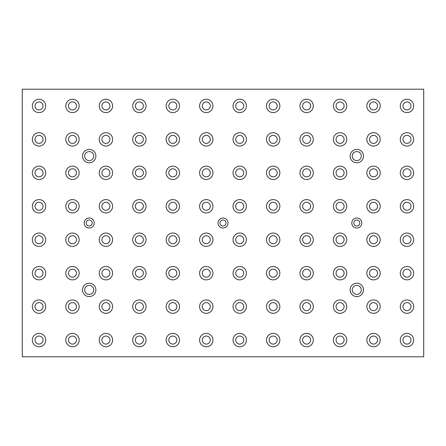<?xml version="1.0" encoding="UTF-8"?>
<svg xmlns="http://www.w3.org/2000/svg" width="446" height="446" viewBox="0 0 446 446"><rect width="100%" height="100%" fill="white"/><g stroke="black" fill="none" stroke-linecap="round" stroke-linejoin="round"><path stroke-width="0.67" d="M226.01 223A3.01 3.01 0 0 1 223 226.01A3.01 3.01 0 0 1 219.99 223A3.01 3.01 0 0 1 223 219.99A3.01 3.01 0 0 1 226.01 223M359.81 223A3.01 3.01 0 0 1 356.8 226.01A3.01 3.01 0 0 1 353.79 223A3.01 3.01 0 0 1 356.8 219.99A3.01 3.01 0 0 1 359.81 223M92.21 223A3.01 3.01 0 0 1 89.2 226.01A3.01 3.01 0 0 1 86.189 223A3.01 3.01 0 0 1 89.2 219.99A3.01 3.01 0 0 1 92.21 223M43.039 340.075A4.014 4.014 0 0 1 39.025 344.089A4.014 4.014 0 0 1 35.011 340.075A4.014 4.014 0 0 1 39.025 336.061A4.014 4.014 0 0 1 43.039 340.075M109.939 340.075A4.014 4.014 0 0 1 105.925 344.089A4.014 4.014 0 0 1 101.911 340.075A4.014 4.014 0 0 1 105.925 336.061A4.014 4.014 0 0 1 109.939 340.075M176.839 340.075A4.014 4.014 0 0 1 172.825 344.089A4.014 4.014 0 0 1 168.811 340.075A4.014 4.014 0 0 1 172.825 336.061A4.014 4.014 0 0 1 176.839 340.075M243.739 340.075A4.014 4.014 0 0 1 239.725 344.089A4.014 4.014 0 0 1 235.711 340.075A4.014 4.014 0 0 1 239.725 336.061A4.014 4.014 0 0 1 243.739 340.075M310.639 340.075A4.014 4.014 0 0 1 306.625 344.089A4.014 4.014 0 0 1 302.611 340.075A4.014 4.014 0 0 1 306.625 336.061A4.014 4.014 0 0 1 310.639 340.075M377.539 340.075A4.014 4.014 0 0 1 373.525 344.089A4.014 4.014 0 0 1 369.511 340.075A4.014 4.014 0 0 1 373.525 336.061A4.014 4.014 0 0 1 377.539 340.075M43.039 306.625A4.014 4.014 0 0 1 39.025 310.639A4.014 4.014 0 0 1 35.011 306.625A4.014 4.014 0 0 1 39.025 302.611A4.014 4.014 0 0 1 43.039 306.625M109.939 306.625A4.014 4.014 0 0 1 105.925 310.639A4.014 4.014 0 0 1 101.911 306.625A4.014 4.014 0 0 1 105.925 302.611A4.014 4.014 0 0 1 109.939 306.625M176.839 306.625A4.014 4.014 0 0 1 172.825 310.639A4.014 4.014 0 0 1 168.811 306.625A4.014 4.014 0 0 1 172.825 302.611A4.014 4.014 0 0 1 176.839 306.625M243.739 306.625A4.014 4.014 0 0 1 239.725 310.639A4.014 4.014 0 0 1 235.711 306.625A4.014 4.014 0 0 1 239.725 302.611A4.014 4.014 0 0 1 243.739 306.625M310.639 306.625A4.014 4.014 0 0 1 306.625 310.639A4.014 4.014 0 0 1 302.611 306.625A4.014 4.014 0 0 1 306.625 302.611A4.014 4.014 0 0 1 310.639 306.625M377.539 306.625A4.014 4.014 0 0 1 373.525 310.639A4.014 4.014 0 0 1 369.511 306.625A4.014 4.014 0 0 1 373.525 302.611A4.014 4.014 0 0 1 377.539 306.625M43.039 273.175A4.014 4.014 0 0 1 39.025 277.189A4.014 4.014 0 0 1 35.011 273.175A4.014 4.014 0 0 1 39.025 269.161A4.014 4.014 0 0 1 43.039 273.175M109.939 273.175A4.014 4.014 0 0 1 105.925 277.189A4.014 4.014 0 0 1 101.911 273.175A4.014 4.014 0 0 1 105.925 269.161A4.014 4.014 0 0 1 109.939 273.175M176.839 273.175A4.014 4.014 0 0 1 172.825 277.189A4.014 4.014 0 0 1 168.811 273.175A4.014 4.014 0 0 1 172.825 269.161A4.014 4.014 0 0 1 176.839 273.175M243.739 273.175A4.014 4.014 0 0 1 239.725 277.189A4.014 4.014 0 0 1 235.711 273.175A4.014 4.014 0 0 1 239.725 269.161A4.014 4.014 0 0 1 243.739 273.175M310.639 273.175A4.014 4.014 0 0 1 306.625 277.189A4.014 4.014 0 0 1 302.611 273.175A4.014 4.014 0 0 1 306.625 269.161A4.014 4.014 0 0 1 310.639 273.175M377.539 273.175A4.014 4.014 0 0 1 373.525 277.189A4.014 4.014 0 0 1 369.511 273.175A4.014 4.014 0 0 1 373.525 269.161A4.014 4.014 0 0 1 377.539 273.175M43.039 239.725A4.014 4.014 0 0 1 39.025 243.739A4.014 4.014 0 0 1 35.011 239.725A4.014 4.014 0 0 1 39.025 235.711A4.014 4.014 0 0 1 43.039 239.725M109.939 239.725A4.014 4.014 0 0 1 105.925 243.739A4.014 4.014 0 0 1 101.911 239.725A4.014 4.014 0 0 1 105.925 235.711A4.014 4.014 0 0 1 109.939 239.725M176.839 239.725A4.014 4.014 0 0 1 172.825 243.739A4.014 4.014 0 0 1 168.811 239.725A4.014 4.014 0 0 1 172.825 235.711A4.014 4.014 0 0 1 176.839 239.725M243.739 239.725A4.014 4.014 0 0 1 239.725 243.739A4.014 4.014 0 0 1 235.711 239.725A4.014 4.014 0 0 1 239.725 235.711A4.014 4.014 0 0 1 243.739 239.725M310.639 239.725A4.014 4.014 0 0 1 306.625 243.739A4.014 4.014 0 0 1 302.611 239.725A4.014 4.014 0 0 1 306.625 235.711A4.014 4.014 0 0 1 310.639 239.725M377.539 239.725A4.014 4.014 0 0 1 373.525 243.739A4.014 4.014 0 0 1 369.511 239.725A4.014 4.014 0 0 1 373.525 235.711A4.014 4.014 0 0 1 377.539 239.725M43.039 206.275A4.014 4.014 0 0 1 39.025 210.289A4.014 4.014 0 0 1 35.011 206.275A4.014 4.014 0 0 1 39.025 202.261A4.014 4.014 0 0 1 43.039 206.275M109.939 206.275A4.014 4.014 0 0 1 105.925 210.289A4.014 4.014 0 0 1 101.911 206.275A4.014 4.014 0 0 1 105.925 202.261A4.014 4.014 0 0 1 109.939 206.275M176.839 206.275A4.014 4.014 0 0 1 172.825 210.289A4.014 4.014 0 0 1 168.811 206.275A4.014 4.014 0 0 1 172.825 202.261A4.014 4.014 0 0 1 176.839 206.275M243.739 206.275A4.014 4.014 0 0 1 239.725 210.289A4.014 4.014 0 0 1 235.711 206.275A4.014 4.014 0 0 1 239.725 202.261A4.014 4.014 0 0 1 243.739 206.275M310.639 206.275A4.014 4.014 0 0 1 306.625 210.289A4.014 4.014 0 0 1 302.611 206.275A4.014 4.014 0 0 1 306.625 202.261A4.014 4.014 0 0 1 310.639 206.275M377.539 206.275A4.014 4.014 0 0 1 373.525 210.289A4.014 4.014 0 0 1 369.511 206.275A4.014 4.014 0 0 1 373.525 202.261A4.014 4.014 0 0 1 377.539 206.275M43.039 172.825A4.014 4.014 0 0 1 39.025 176.839A4.014 4.014 0 0 1 35.011 172.825A4.014 4.014 0 0 1 39.025 168.811A4.014 4.014 0 0 1 43.039 172.825M109.939 172.825A4.014 4.014 0 0 1 105.925 176.839A4.014 4.014 0 0 1 101.911 172.825A4.014 4.014 0 0 1 105.925 168.811A4.014 4.014 0 0 1 109.939 172.825M176.839 172.825A4.014 4.014 0 0 1 172.825 176.839A4.014 4.014 0 0 1 168.811 172.825A4.014 4.014 0 0 1 172.825 168.811A4.014 4.014 0 0 1 176.839 172.825M243.739 172.825A4.014 4.014 0 0 1 239.725 176.839A4.014 4.014 0 0 1 235.711 172.825A4.014 4.014 0 0 1 239.725 168.811A4.014 4.014 0 0 1 243.739 172.825M310.639 172.825A4.014 4.014 0 0 1 306.625 176.839A4.014 4.014 0 0 1 302.611 172.825A4.014 4.014 0 0 1 306.625 168.811A4.014 4.014 0 0 1 310.639 172.825M377.539 172.825A4.014 4.014 0 0 1 373.525 176.839A4.014 4.014 0 0 1 369.511 172.825A4.014 4.014 0 0 1 373.525 168.811A4.014 4.014 0 0 1 377.539 172.825M43.039 139.375A4.014 4.014 0 0 1 39.025 143.389A4.014 4.014 0 0 1 35.011 139.375A4.014 4.014 0 0 1 39.025 135.361A4.014 4.014 0 0 1 43.039 139.375M109.939 139.375A4.014 4.014 0 0 1 105.925 143.389A4.014 4.014 0 0 1 101.911 139.375A4.014 4.014 0 0 1 105.925 135.361A4.014 4.014 0 0 1 109.939 139.375M176.839 139.375A4.014 4.014 0 0 1 172.825 143.389A4.014 4.014 0 0 1 168.811 139.375A4.014 4.014 0 0 1 172.825 135.361A4.014 4.014 0 0 1 176.839 139.375M243.739 139.375A4.014 4.014 0 0 1 239.725 143.389A4.014 4.014 0 0 1 235.711 139.375A4.014 4.014 0 0 1 239.725 135.361A4.014 4.014 0 0 1 243.739 139.375M310.639 139.375A4.014 4.014 0 0 1 306.625 143.389A4.014 4.014 0 0 1 302.611 139.375A4.014 4.014 0 0 1 306.625 135.361A4.014 4.014 0 0 1 310.639 139.375M377.539 139.375A4.014 4.014 0 0 1 373.525 143.389A4.014 4.014 0 0 1 369.511 139.375A4.014 4.014 0 0 1 373.525 135.361A4.014 4.014 0 0 1 377.539 139.375M43.039 105.925A4.014 4.014 0 0 1 39.025 109.939A4.014 4.014 0 0 1 35.011 105.925A4.014 4.014 0 0 1 39.025 101.911A4.014 4.014 0 0 1 43.039 105.925M109.939 105.925A4.014 4.014 0 0 1 105.925 109.939A4.014 4.014 0 0 1 101.911 105.925A4.014 4.014 0 0 1 105.925 101.911A4.014 4.014 0 0 1 109.939 105.925M176.839 105.925A4.014 4.014 0 0 1 172.825 109.939A4.014 4.014 0 0 1 168.811 105.925A4.014 4.014 0 0 1 172.825 101.911A4.014 4.014 0 0 1 176.839 105.925M243.739 105.925A4.014 4.014 0 0 1 239.725 109.939A4.014 4.014 0 0 1 235.711 105.925A4.014 4.014 0 0 1 239.725 101.911A4.014 4.014 0 0 1 243.739 105.925M310.639 105.925A4.014 4.014 0 0 1 306.625 109.939A4.014 4.014 0 0 1 302.611 105.925A4.014 4.014 0 0 1 306.625 101.911A4.014 4.014 0 0 1 310.639 105.925M377.539 105.925A4.014 4.014 0 0 1 373.525 109.939A4.014 4.014 0 0 1 369.511 105.925A4.014 4.014 0 0 1 373.525 101.911A4.014 4.014 0 0 1 377.539 105.925M410.989 105.925A4.014 4.014 0 0 1 406.975 109.939A4.014 4.014 0 0 1 402.961 105.925A4.014 4.014 0 0 1 406.975 101.911A4.014 4.014 0 0 1 410.989 105.925M344.089 105.925A4.014 4.014 0 0 1 340.075 109.939A4.014 4.014 0 0 1 336.061 105.925A4.014 4.014 0 0 1 340.075 101.911A4.014 4.014 0 0 1 344.089 105.925M277.189 105.925A4.014 4.014 0 0 1 273.175 109.939A4.014 4.014 0 0 1 269.161 105.925A4.014 4.014 0 0 1 273.175 101.911A4.014 4.014 0 0 1 277.189 105.925M210.289 105.925A4.014 4.014 0 0 1 206.275 109.939A4.014 4.014 0 0 1 202.261 105.925A4.014 4.014 0 0 1 206.275 101.911A4.014 4.014 0 0 1 210.289 105.925M143.389 105.925A4.014 4.014 0 0 1 139.375 109.939A4.014 4.014 0 0 1 135.361 105.925A4.014 4.014 0 0 1 139.375 101.911A4.014 4.014 0 0 1 143.389 105.925M76.489 105.925A4.014 4.014 0 0 1 72.475 109.939A4.014 4.014 0 0 1 68.461 105.925A4.014 4.014 0 0 1 72.475 101.911A4.014 4.014 0 0 1 76.489 105.925M410.989 139.375A4.014 4.014 0 0 1 406.975 143.389A4.014 4.014 0 0 1 402.961 139.375A4.014 4.014 0 0 1 406.975 135.361A4.014 4.014 0 0 1 410.989 139.375M344.089 139.375A4.014 4.014 0 0 1 340.075 143.389A4.014 4.014 0 0 1 336.061 139.375A4.014 4.014 0 0 1 340.075 135.361A4.014 4.014 0 0 1 344.089 139.375M277.189 139.375A4.014 4.014 0 0 1 273.175 143.389A4.014 4.014 0 0 1 269.161 139.375A4.014 4.014 0 0 1 273.175 135.361A4.014 4.014 0 0 1 277.189 139.375M210.289 139.375A4.014 4.014 0 0 1 206.275 143.389A4.014 4.014 0 0 1 202.261 139.375A4.014 4.014 0 0 1 206.275 135.361A4.014 4.014 0 0 1 210.289 139.375M143.389 139.375A4.014 4.014 0 0 1 139.375 143.389A4.014 4.014 0 0 1 135.361 139.375A4.014 4.014 0 0 1 139.375 135.361A4.014 4.014 0 0 1 143.389 139.375M76.489 139.375A4.014 4.014 0 0 1 72.475 143.389A4.014 4.014 0 0 1 68.461 139.375A4.014 4.014 0 0 1 72.475 135.361A4.014 4.014 0 0 1 76.489 139.375M410.989 172.825A4.014 4.014 0 0 1 406.975 176.839A4.014 4.014 0 0 1 402.961 172.825A4.014 4.014 0 0 1 406.975 168.811A4.014 4.014 0 0 1 410.989 172.825M344.089 172.825A4.014 4.014 0 0 1 340.075 176.839A4.014 4.014 0 0 1 336.061 172.825A4.014 4.014 0 0 1 340.075 168.811A4.014 4.014 0 0 1 344.089 172.825M277.189 172.825A4.014 4.014 0 0 1 273.175 176.839A4.014 4.014 0 0 1 269.161 172.825A4.014 4.014 0 0 1 273.175 168.811A4.014 4.014 0 0 1 277.189 172.825M210.289 172.825A4.014 4.014 0 0 1 206.275 176.839A4.014 4.014 0 0 1 202.261 172.825A4.014 4.014 0 0 1 206.275 168.811A4.014 4.014 0 0 1 210.289 172.825M143.389 172.825A4.014 4.014 0 0 1 139.375 176.839A4.014 4.014 0 0 1 135.361 172.825A4.014 4.014 0 0 1 139.375 168.811A4.014 4.014 0 0 1 143.389 172.825M76.489 172.825A4.014 4.014 0 0 1 72.475 176.839A4.014 4.014 0 0 1 68.461 172.825A4.014 4.014 0 0 1 72.475 168.811A4.014 4.014 0 0 1 76.489 172.825M410.989 206.275A4.014 4.014 0 0 1 406.975 210.289A4.014 4.014 0 0 1 402.961 206.275A4.014 4.014 0 0 1 406.975 202.261A4.014 4.014 0 0 1 410.989 206.275M344.089 206.275A4.014 4.014 0 0 1 340.075 210.289A4.014 4.014 0 0 1 336.061 206.275A4.014 4.014 0 0 1 340.075 202.261A4.014 4.014 0 0 1 344.089 206.275M277.189 206.275A4.014 4.014 0 0 1 273.175 210.289A4.014 4.014 0 0 1 269.161 206.275A4.014 4.014 0 0 1 273.175 202.261A4.014 4.014 0 0 1 277.189 206.275M210.289 206.275A4.014 4.014 0 0 1 206.275 210.289A4.014 4.014 0 0 1 202.261 206.275A4.014 4.014 0 0 1 206.275 202.261A4.014 4.014 0 0 1 210.289 206.275M143.389 206.275A4.014 4.014 0 0 1 139.375 210.289A4.014 4.014 0 0 1 135.361 206.275A4.014 4.014 0 0 1 139.375 202.261A4.014 4.014 0 0 1 143.389 206.275M76.489 206.275A4.014 4.014 0 0 1 72.475 210.289A4.014 4.014 0 0 1 68.461 206.275A4.014 4.014 0 0 1 72.475 202.261A4.014 4.014 0 0 1 76.489 206.275M410.989 239.725A4.014 4.014 0 0 1 406.975 243.739A4.014 4.014 0 0 1 402.961 239.725A4.014 4.014 0 0 1 406.975 235.711A4.014 4.014 0 0 1 410.989 239.725M344.089 239.725A4.014 4.014 0 0 1 340.075 243.739A4.014 4.014 0 0 1 336.061 239.725A4.014 4.014 0 0 1 340.075 235.711A4.014 4.014 0 0 1 344.089 239.725M277.189 239.725A4.014 4.014 0 0 1 273.175 243.739A4.014 4.014 0 0 1 269.161 239.725A4.014 4.014 0 0 1 273.175 235.711A4.014 4.014 0 0 1 277.189 239.725M210.289 239.725A4.014 4.014 0 0 1 206.275 243.739A4.014 4.014 0 0 1 202.261 239.725A4.014 4.014 0 0 1 206.275 235.711A4.014 4.014 0 0 1 210.289 239.725M143.389 239.725A4.014 4.014 0 0 1 139.375 243.739A4.014 4.014 0 0 1 135.361 239.725A4.014 4.014 0 0 1 139.375 235.711A4.014 4.014 0 0 1 143.389 239.725M76.489 239.725A4.014 4.014 0 0 1 72.475 243.739A4.014 4.014 0 0 1 68.461 239.725A4.014 4.014 0 0 1 72.475 235.711A4.014 4.014 0 0 1 76.489 239.725M410.989 273.175A4.014 4.014 0 0 1 406.975 277.189A4.014 4.014 0 0 1 402.961 273.175A4.014 4.014 0 0 1 406.975 269.161A4.014 4.014 0 0 1 410.989 273.175M344.089 273.175A4.014 4.014 0 0 1 340.075 277.189A4.014 4.014 0 0 1 336.061 273.175A4.014 4.014 0 0 1 340.075 269.161A4.014 4.014 0 0 1 344.089 273.175M277.189 273.175A4.014 4.014 0 0 1 273.175 277.189A4.014 4.014 0 0 1 269.161 273.175A4.014 4.014 0 0 1 273.175 269.161A4.014 4.014 0 0 1 277.189 273.175M210.289 273.175A4.014 4.014 0 0 1 206.275 277.189A4.014 4.014 0 0 1 202.261 273.175A4.014 4.014 0 0 1 206.275 269.161A4.014 4.014 0 0 1 210.289 273.175M143.389 273.175A4.014 4.014 0 0 1 139.375 277.189A4.014 4.014 0 0 1 135.361 273.175A4.014 4.014 0 0 1 139.375 269.161A4.014 4.014 0 0 1 143.389 273.175M76.489 273.175A4.014 4.014 0 0 1 72.475 277.189A4.014 4.014 0 0 1 68.461 273.175A4.014 4.014 0 0 1 72.475 269.161A4.014 4.014 0 0 1 76.489 273.175M410.989 306.625A4.014 4.014 0 0 1 406.975 310.639A4.014 4.014 0 0 1 402.961 306.625A4.014 4.014 0 0 1 406.975 302.611A4.014 4.014 0 0 1 410.989 306.625M344.089 306.625A4.014 4.014 0 0 1 340.075 310.639A4.014 4.014 0 0 1 336.061 306.625A4.014 4.014 0 0 1 340.075 302.611A4.014 4.014 0 0 1 344.089 306.625M277.189 306.625A4.014 4.014 0 0 1 273.175 310.639A4.014 4.014 0 0 1 269.161 306.625A4.014 4.014 0 0 1 273.175 302.611A4.014 4.014 0 0 1 277.189 306.625M210.289 306.625A4.014 4.014 0 0 1 206.275 310.639A4.014 4.014 0 0 1 202.261 306.625A4.014 4.014 0 0 1 206.275 302.611A4.014 4.014 0 0 1 210.289 306.625M143.389 306.625A4.014 4.014 0 0 1 139.375 310.639A4.014 4.014 0 0 1 135.361 306.625A4.014 4.014 0 0 1 139.375 302.611A4.014 4.014 0 0 1 143.389 306.625M76.489 306.625A4.014 4.014 0 0 1 72.475 310.639A4.014 4.014 0 0 1 68.461 306.625A4.014 4.014 0 0 1 72.475 302.611A4.014 4.014 0 0 1 76.489 306.625M410.989 340.075A4.014 4.014 0 0 1 406.975 344.089A4.014 4.014 0 0 1 402.961 340.075A4.014 4.014 0 0 1 406.975 336.061A4.014 4.014 0 0 1 410.989 340.075M344.089 340.075A4.014 4.014 0 0 1 340.075 344.089A4.014 4.014 0 0 1 336.061 340.075A4.014 4.014 0 0 1 340.075 336.061A4.014 4.014 0 0 1 344.089 340.075M277.189 340.075A4.014 4.014 0 0 1 273.175 344.089A4.014 4.014 0 0 1 269.161 340.075A4.014 4.014 0 0 1 273.175 336.061A4.014 4.014 0 0 1 277.189 340.075M210.289 340.075A4.014 4.014 0 0 1 206.275 344.089A4.014 4.014 0 0 1 202.261 340.075A4.014 4.014 0 0 1 206.275 336.061A4.014 4.014 0 0 1 210.289 340.075M143.389 340.075A4.014 4.014 0 0 1 139.375 344.089A4.014 4.014 0 0 1 135.361 340.075A4.014 4.014 0 0 1 139.375 336.061A4.014 4.014 0 0 1 143.389 340.075M76.489 340.075A4.014 4.014 0 0 1 72.475 344.089A4.014 4.014 0 0 1 68.461 340.075A4.014 4.014 0 0 1 72.475 336.061A4.014 4.014 0 0 1 76.489 340.075M93.716 289.9A4.516 4.516 0 0 1 89.2 294.416A4.516 4.516 0 0 1 84.684 289.9A4.516 4.516 0 0 1 89.2 285.384A4.516 4.516 0 0 1 93.716 289.9M361.316 289.9A4.516 4.516 0 0 1 356.8 294.416A4.516 4.516 0 0 1 352.284 289.9A4.516 4.516 0 0 1 356.8 285.384A4.516 4.516 0 0 1 361.316 289.9M361.316 156.1A4.516 4.516 0 0 1 356.8 160.616A4.516 4.516 0 0 1 352.284 156.1A4.516 4.516 0 0 1 356.8 151.584A4.516 4.516 0 0 1 361.316 156.1M93.716 156.1A4.516 4.516 0 0 1 89.2 160.616A4.516 4.516 0 0 1 84.684 156.1A4.516 4.516 0 0 1 89.2 151.584A4.516 4.516 0 0 1 93.716 156.1M95.89 289.9A6.69 6.69 0 0 1 89.2 296.59A6.69 6.69 0 0 1 82.51 289.9A6.69 6.69 0 0 1 89.2 283.21A6.69 6.69 0 0 1 95.89 289.9M363.49 289.9A6.69 6.69 0 0 1 356.8 296.59A6.69 6.69 0 0 1 350.11 289.9A6.69 6.69 0 0 1 356.8 283.21A6.69 6.69 0 0 1 363.49 289.9M363.49 156.1A6.69 6.69 0 0 1 356.8 162.79A6.69 6.69 0 0 1 350.11 156.1A6.69 6.69 0 0 1 356.8 149.41A6.69 6.69 0 0 1 363.49 156.1M95.89 156.1A6.69 6.69 0 0 1 89.2 162.79A6.69 6.69 0 0 1 82.51 156.1A6.69 6.69 0 0 1 89.2 149.41A6.69 6.69 0 0 1 95.89 156.1M45.715 340.075A6.69 6.69 0 0 1 39.025 346.765A6.69 6.69 0 0 1 32.335 340.075A6.69 6.69 0 0 1 39.025 333.385A6.69 6.69 0 0 1 45.715 340.075M45.715 273.175A6.69 6.69 0 0 1 39.025 279.865A6.69 6.69 0 0 1 32.335 273.175A6.69 6.69 0 0 1 39.025 266.485A6.69 6.69 0 0 1 45.715 273.175M45.715 206.275A6.69 6.69 0 0 1 39.025 212.965A6.69 6.69 0 0 1 32.335 206.275A6.69 6.69 0 0 1 39.025 199.585A6.69 6.69 0 0 1 45.715 206.275M45.715 139.375A6.69 6.69 0 0 1 39.025 146.065A6.69 6.69 0 0 1 32.335 139.375A6.69 6.69 0 0 1 39.025 132.685A6.69 6.69 0 0 1 45.715 139.375M79.165 340.075A6.69 6.69 0 0 1 72.475 346.765A6.69 6.69 0 0 1 65.785 340.075A6.69 6.69 0 0 1 72.475 333.385A6.69 6.69 0 0 1 79.165 340.075M79.165 273.175A6.69 6.69 0 0 1 72.475 279.865A6.69 6.69 0 0 1 65.785 273.175A6.69 6.69 0 0 1 72.475 266.485A6.69 6.69 0 0 1 79.165 273.175M79.165 206.275A6.69 6.69 0 0 1 72.475 212.965A6.69 6.69 0 0 1 65.785 206.275A6.69 6.69 0 0 1 72.475 199.585A6.69 6.69 0 0 1 79.165 206.275M79.165 139.375A6.69 6.69 0 0 1 72.475 146.065A6.69 6.69 0 0 1 65.785 139.375A6.69 6.69 0 0 1 72.475 132.685A6.69 6.69 0 0 1 79.165 139.375M112.615 340.075A6.69 6.69 0 0 1 105.925 346.765A6.69 6.69 0 0 1 99.235 340.075A6.69 6.69 0 0 1 105.925 333.385A6.69 6.69 0 0 1 112.615 340.075M112.615 273.175A6.69 6.69 0 0 1 105.925 279.865A6.69 6.69 0 0 1 99.235 273.175A6.69 6.69 0 0 1 105.925 266.485A6.69 6.69 0 0 1 112.615 273.175M112.615 206.275A6.69 6.69 0 0 1 105.925 212.965A6.69 6.69 0 0 1 99.235 206.275A6.69 6.69 0 0 1 105.925 199.585A6.69 6.69 0 0 1 112.615 206.275M112.615 139.375A6.69 6.69 0 0 1 105.925 146.065A6.69 6.69 0 0 1 99.235 139.375A6.69 6.69 0 0 1 105.925 132.685A6.69 6.69 0 0 1 112.615 139.375M146.065 340.075A6.69 6.69 0 0 1 139.375 346.765A6.69 6.69 0 0 1 132.685 340.075A6.69 6.69 0 0 1 139.375 333.385A6.69 6.69 0 0 1 146.065 340.075M146.065 273.175A6.69 6.69 0 0 1 139.375 279.865A6.69 6.69 0 0 1 132.685 273.175A6.69 6.69 0 0 1 139.375 266.485A6.69 6.69 0 0 1 146.065 273.175M146.065 206.275A6.69 6.69 0 0 1 139.375 212.965A6.69 6.69 0 0 1 132.685 206.275A6.69 6.69 0 0 1 139.375 199.585A6.69 6.69 0 0 1 146.065 206.275M146.065 139.375A6.69 6.69 0 0 1 139.375 146.065A6.69 6.69 0 0 1 132.685 139.375A6.69 6.69 0 0 1 139.375 132.685A6.69 6.69 0 0 1 146.065 139.375M179.515 340.075A6.69 6.69 0 0 1 172.825 346.765A6.69 6.69 0 0 1 166.135 340.075A6.69 6.69 0 0 1 172.825 333.385A6.69 6.69 0 0 1 179.515 340.075M179.515 273.175A6.69 6.69 0 0 1 172.825 279.865A6.69 6.69 0 0 1 166.135 273.175A6.69 6.69 0 0 1 172.825 266.485A6.69 6.69 0 0 1 179.515 273.175M179.515 206.275A6.69 6.69 0 0 1 172.825 212.965A6.69 6.69 0 0 1 166.135 206.275A6.69 6.69 0 0 1 172.825 199.585A6.69 6.69 0 0 1 179.515 206.275M179.515 139.375A6.69 6.69 0 0 1 172.825 146.065A6.69 6.69 0 0 1 166.135 139.375A6.69 6.69 0 0 1 172.825 132.685A6.69 6.69 0 0 1 179.515 139.375M212.965 340.075A6.69 6.69 0 0 1 206.275 346.765A6.69 6.69 0 0 1 199.585 340.075A6.69 6.69 0 0 1 206.275 333.385A6.69 6.69 0 0 1 212.965 340.075M212.965 273.175A6.69 6.69 0 0 1 206.275 279.865A6.69 6.69 0 0 1 199.585 273.175A6.69 6.69 0 0 1 206.275 266.485A6.69 6.69 0 0 1 212.965 273.175M212.965 206.275A6.69 6.69 0 0 1 206.275 212.965A6.69 6.69 0 0 1 199.585 206.275A6.69 6.69 0 0 1 206.275 199.585A6.69 6.69 0 0 1 212.965 206.275M212.965 139.375A6.69 6.69 0 0 1 206.275 146.065A6.69 6.69 0 0 1 199.585 139.375A6.69 6.69 0 0 1 206.275 132.685A6.69 6.69 0 0 1 212.965 139.375M246.415 340.075A6.69 6.69 0 0 1 239.725 346.765A6.69 6.69 0 0 1 233.035 340.075A6.69 6.69 0 0 1 239.725 333.385A6.69 6.69 0 0 1 246.415 340.075M246.415 273.175A6.69 6.69 0 0 1 239.725 279.865A6.69 6.69 0 0 1 233.035 273.175A6.69 6.69 0 0 1 239.725 266.485A6.69 6.69 0 0 1 246.415 273.175M246.415 206.275A6.69 6.69 0 0 1 239.725 212.965A6.69 6.69 0 0 1 233.035 206.275A6.69 6.69 0 0 1 239.725 199.585A6.69 6.69 0 0 1 246.415 206.275M246.415 139.375A6.69 6.69 0 0 1 239.725 146.065A6.69 6.69 0 0 1 233.035 139.375A6.69 6.69 0 0 1 239.725 132.685A6.69 6.69 0 0 1 246.415 139.375M279.865 340.075A6.69 6.69 0 0 1 273.175 346.765A6.69 6.69 0 0 1 266.485 340.075A6.69 6.69 0 0 1 273.175 333.385A6.69 6.69 0 0 1 279.865 340.075M279.865 273.175A6.69 6.69 0 0 1 273.175 279.865A6.69 6.69 0 0 1 266.485 273.175A6.69 6.69 0 0 1 273.175 266.485A6.69 6.69 0 0 1 279.865 273.175M279.865 206.275A6.69 6.69 0 0 1 273.175 212.965A6.69 6.69 0 0 1 266.485 206.275A6.69 6.69 0 0 1 273.175 199.585A6.69 6.69 0 0 1 279.865 206.275M279.865 139.375A6.69 6.69 0 0 1 273.175 146.065A6.69 6.69 0 0 1 266.485 139.375A6.69 6.69 0 0 1 273.175 132.685A6.69 6.69 0 0 1 279.865 139.375M313.315 340.075A6.69 6.69 0 0 1 306.625 346.765A6.69 6.69 0 0 1 299.935 340.075A6.69 6.69 0 0 1 306.625 333.385A6.69 6.69 0 0 1 313.315 340.075M313.315 273.175A6.69 6.69 0 0 1 306.625 279.865A6.69 6.69 0 0 1 299.935 273.175A6.69 6.69 0 0 1 306.625 266.485A6.69 6.69 0 0 1 313.315 273.175M313.315 206.275A6.69 6.69 0 0 1 306.625 212.965A6.69 6.69 0 0 1 299.935 206.275A6.69 6.69 0 0 1 306.625 199.585A6.69 6.69 0 0 1 313.315 206.275M313.315 139.375A6.69 6.69 0 0 1 306.625 146.065A6.69 6.69 0 0 1 299.935 139.375A6.69 6.69 0 0 1 306.625 132.685A6.69 6.69 0 0 1 313.315 139.375M346.765 340.075A6.69 6.69 0 0 1 340.075 346.765A6.69 6.69 0 0 1 333.385 340.075A6.69 6.69 0 0 1 340.075 333.385A6.69 6.69 0 0 1 346.765 340.075M346.765 273.175A6.69 6.69 0 0 1 340.075 279.865A6.69 6.69 0 0 1 333.385 273.175A6.69 6.69 0 0 1 340.075 266.485A6.69 6.69 0 0 1 346.765 273.175M346.765 206.275A6.69 6.69 0 0 1 340.075 212.965A6.69 6.69 0 0 1 333.385 206.275A6.69 6.69 0 0 1 340.075 199.585A6.69 6.69 0 0 1 346.765 206.275M346.765 139.375A6.69 6.69 0 0 1 340.075 146.065A6.69 6.69 0 0 1 333.385 139.375A6.69 6.69 0 0 1 340.075 132.685A6.69 6.69 0 0 1 346.765 139.375M380.215 340.075A6.69 6.69 0 0 1 373.525 346.765A6.69 6.69 0 0 1 366.835 340.075A6.69 6.69 0 0 1 373.525 333.385A6.69 6.69 0 0 1 380.215 340.075M380.215 273.175A6.69 6.69 0 0 1 373.525 279.865A6.69 6.69 0 0 1 366.835 273.175A6.69 6.69 0 0 1 373.525 266.485A6.69 6.69 0 0 1 380.215 273.175M380.215 206.275A6.69 6.69 0 0 1 373.525 212.965A6.69 6.69 0 0 1 366.835 206.275A6.69 6.69 0 0 1 373.525 199.585A6.69 6.69 0 0 1 380.215 206.275M380.215 139.375A6.69 6.69 0 0 1 373.525 146.065A6.69 6.69 0 0 1 366.835 139.375A6.69 6.69 0 0 1 373.525 132.685A6.69 6.69 0 0 1 380.215 139.375M413.665 340.075A6.69 6.69 0 0 1 406.975 346.765A6.69 6.69 0 0 1 400.285 340.075A6.69 6.69 0 0 1 406.975 333.385A6.69 6.69 0 0 1 413.665 340.075M413.665 273.175A6.69 6.69 0 0 1 406.975 279.865A6.69 6.69 0 0 1 400.285 273.175A6.69 6.69 0 0 1 406.975 266.485A6.69 6.69 0 0 1 413.665 273.175M413.665 206.275A6.69 6.69 0 0 1 406.975 212.965A6.69 6.69 0 0 1 400.285 206.275A6.69 6.69 0 0 1 406.975 199.585A6.69 6.69 0 0 1 413.665 206.275M413.665 139.375A6.69 6.69 0 0 1 406.975 146.065A6.69 6.69 0 0 1 400.285 139.375A6.69 6.69 0 0 1 406.975 132.685A6.69 6.69 0 0 1 413.665 139.375M413.665 105.925A6.69 6.69 0 0 1 406.975 112.615A6.69 6.69 0 0 1 400.285 105.925A6.69 6.69 0 0 1 406.975 99.235A6.69 6.69 0 0 1 413.665 105.925M413.665 172.825A6.69 6.69 0 0 1 406.975 179.515A6.69 6.69 0 0 1 400.285 172.825A6.69 6.69 0 0 1 406.975 166.135A6.69 6.69 0 0 1 413.665 172.825M413.665 239.725A6.69 6.69 0 0 1 406.975 246.415A6.69 6.69 0 0 1 400.285 239.725A6.69 6.69 0 0 1 406.975 233.035A6.69 6.69 0 0 1 413.665 239.725M413.665 306.625A6.69 6.69 0 0 1 406.975 313.315A6.69 6.69 0 0 1 400.285 306.625A6.69 6.69 0 0 1 406.975 299.935A6.69 6.69 0 0 1 413.665 306.625M380.215 105.925A6.69 6.69 0 0 1 373.525 112.615A6.69 6.69 0 0 1 366.835 105.925A6.69 6.69 0 0 1 373.525 99.235A6.69 6.69 0 0 1 380.215 105.925M380.215 172.825A6.69 6.69 0 0 1 373.525 179.515A6.69 6.69 0 0 1 366.835 172.825A6.69 6.69 0 0 1 373.525 166.135A6.69 6.69 0 0 1 380.215 172.825M380.215 239.725A6.69 6.69 0 0 1 373.525 246.415A6.69 6.69 0 0 1 366.835 239.725A6.69 6.69 0 0 1 373.525 233.035A6.69 6.69 0 0 1 380.215 239.725M380.215 306.625A6.69 6.69 0 0 1 373.525 313.315A6.69 6.69 0 0 1 366.835 306.625A6.69 6.69 0 0 1 373.525 299.935A6.69 6.69 0 0 1 380.215 306.625M346.765 105.925A6.69 6.69 0 0 1 340.075 112.615A6.69 6.69 0 0 1 333.385 105.925A6.69 6.69 0 0 1 340.075 99.235A6.69 6.69 0 0 1 346.765 105.925M346.765 172.825A6.69 6.69 0 0 1 340.075 179.515A6.69 6.69 0 0 1 333.385 172.825A6.69 6.69 0 0 1 340.075 166.135A6.69 6.69 0 0 1 346.765 172.825M346.765 239.725A6.69 6.69 0 0 1 340.075 246.415A6.69 6.69 0 0 1 333.385 239.725A6.69 6.69 0 0 1 340.075 233.035A6.69 6.69 0 0 1 346.765 239.725M346.765 306.625A6.69 6.69 0 0 1 340.075 313.315A6.69 6.69 0 0 1 333.385 306.625A6.69 6.69 0 0 1 340.075 299.935A6.69 6.69 0 0 1 346.765 306.625M313.315 105.925A6.69 6.69 0 0 1 306.625 112.615A6.69 6.69 0 0 1 299.935 105.925A6.69 6.69 0 0 1 306.625 99.235A6.69 6.69 0 0 1 313.315 105.925M313.315 172.825A6.69 6.69 0 0 1 306.625 179.515A6.69 6.69 0 0 1 299.935 172.825A6.69 6.69 0 0 1 306.625 166.135A6.69 6.69 0 0 1 313.315 172.825M313.315 239.725A6.69 6.69 0 0 1 306.625 246.415A6.69 6.69 0 0 1 299.935 239.725A6.69 6.69 0 0 1 306.625 233.035A6.69 6.69 0 0 1 313.315 239.725M313.315 306.625A6.69 6.69 0 0 1 306.625 313.315A6.69 6.69 0 0 1 299.935 306.625A6.69 6.69 0 0 1 306.625 299.935A6.69 6.69 0 0 1 313.315 306.625M279.865 105.925A6.69 6.69 0 0 1 273.175 112.615A6.69 6.69 0 0 1 266.485 105.925A6.69 6.69 0 0 1 273.175 99.235A6.69 6.69 0 0 1 279.865 105.925M279.865 172.825A6.69 6.69 0 0 1 273.175 179.515A6.69 6.69 0 0 1 266.485 172.825A6.69 6.69 0 0 1 273.175 166.135A6.69 6.69 0 0 1 279.865 172.825M279.865 239.725A6.69 6.69 0 0 1 273.175 246.415A6.69 6.69 0 0 1 266.485 239.725A6.69 6.69 0 0 1 273.175 233.035A6.69 6.69 0 0 1 279.865 239.725M279.865 306.625A6.69 6.69 0 0 1 273.175 313.315A6.69 6.69 0 0 1 266.485 306.625A6.69 6.69 0 0 1 273.175 299.935A6.69 6.69 0 0 1 279.865 306.625M246.415 105.925A6.69 6.69 0 0 1 239.725 112.615A6.69 6.69 0 0 1 233.035 105.925A6.69 6.69 0 0 1 239.725 99.235A6.69 6.69 0 0 1 246.415 105.925M246.415 172.825A6.69 6.69 0 0 1 239.725 179.515A6.69 6.69 0 0 1 233.035 172.825A6.69 6.69 0 0 1 239.725 166.135A6.69 6.69 0 0 1 246.415 172.825M246.415 239.725A6.69 6.69 0 0 1 239.725 246.415A6.69 6.69 0 0 1 233.035 239.725A6.69 6.69 0 0 1 239.725 233.035A6.69 6.69 0 0 1 246.415 239.725M246.415 306.625A6.69 6.69 0 0 1 239.725 313.315A6.69 6.69 0 0 1 233.035 306.625A6.69 6.69 0 0 1 239.725 299.935A6.69 6.69 0 0 1 246.415 306.625M212.965 105.925A6.69 6.69 0 0 1 206.275 112.615A6.69 6.69 0 0 1 199.585 105.925A6.69 6.69 0 0 1 206.275 99.235A6.69 6.69 0 0 1 212.965 105.925M212.965 172.825A6.69 6.69 0 0 1 206.275 179.515A6.69 6.69 0 0 1 199.585 172.825A6.69 6.69 0 0 1 206.275 166.135A6.69 6.69 0 0 1 212.965 172.825M212.965 239.725A6.69 6.69 0 0 1 206.275 246.415A6.69 6.69 0 0 1 199.585 239.725A6.69 6.69 0 0 1 206.275 233.035A6.69 6.69 0 0 1 212.965 239.725M212.965 306.625A6.69 6.69 0 0 1 206.275 313.315A6.69 6.69 0 0 1 199.585 306.625A6.69 6.69 0 0 1 206.275 299.935A6.69 6.69 0 0 1 212.965 306.625M179.515 105.925A6.69 6.69 0 0 1 172.825 112.615A6.69 6.69 0 0 1 166.135 105.925A6.69 6.69 0 0 1 172.825 99.235A6.69 6.69 0 0 1 179.515 105.925M179.515 172.825A6.69 6.69 0 0 1 172.825 179.515A6.69 6.69 0 0 1 166.135 172.825A6.69 6.69 0 0 1 172.825 166.135A6.69 6.69 0 0 1 179.515 172.825M179.515 239.725A6.69 6.69 0 0 1 172.825 246.415A6.69 6.69 0 0 1 166.135 239.725A6.69 6.69 0 0 1 172.825 233.035A6.69 6.69 0 0 1 179.515 239.725M179.515 306.625A6.69 6.69 0 0 1 172.825 313.315A6.69 6.69 0 0 1 166.135 306.625A6.69 6.69 0 0 1 172.825 299.935A6.69 6.69 0 0 1 179.515 306.625M146.065 105.925A6.69 6.69 0 0 1 139.375 112.615A6.69 6.69 0 0 1 132.685 105.925A6.69 6.69 0 0 1 139.375 99.235A6.69 6.69 0 0 1 146.065 105.925M146.065 172.825A6.69 6.69 0 0 1 139.375 179.515A6.69 6.69 0 0 1 132.685 172.825A6.69 6.69 0 0 1 139.375 166.135A6.69 6.69 0 0 1 146.065 172.825M146.065 239.725A6.69 6.69 0 0 1 139.375 246.415A6.69 6.69 0 0 1 132.685 239.725A6.69 6.69 0 0 1 139.375 233.035A6.69 6.69 0 0 1 146.065 239.725M146.065 306.625A6.69 6.69 0 0 1 139.375 313.315A6.69 6.69 0 0 1 132.685 306.625A6.69 6.69 0 0 1 139.375 299.935A6.69 6.69 0 0 1 146.065 306.625M112.615 105.925A6.69 6.69 0 0 1 105.925 112.615A6.69 6.69 0 0 1 99.235 105.925A6.69 6.69 0 0 1 105.925 99.235A6.69 6.69 0 0 1 112.615 105.925M112.615 172.825A6.69 6.69 0 0 1 105.925 179.515A6.69 6.69 0 0 1 99.235 172.825A6.69 6.69 0 0 1 105.925 166.135A6.69 6.69 0 0 1 112.615 172.825M112.615 239.725A6.69 6.69 0 0 1 105.925 246.415A6.69 6.69 0 0 1 99.235 239.725A6.69 6.69 0 0 1 105.925 233.035A6.69 6.69 0 0 1 112.615 239.725M112.615 306.625A6.69 6.69 0 0 1 105.925 313.315A6.69 6.69 0 0 1 99.235 306.625A6.69 6.69 0 0 1 105.925 299.935A6.69 6.69 0 0 1 112.615 306.625M79.165 105.925A6.69 6.69 0 0 1 72.475 112.615A6.69 6.69 0 0 1 65.785 105.925A6.69 6.69 0 0 1 72.475 99.235A6.69 6.69 0 0 1 79.165 105.925M79.165 172.825A6.69 6.69 0 0 1 72.475 179.515A6.69 6.69 0 0 1 65.785 172.825A6.69 6.69 0 0 1 72.475 166.135A6.69 6.69 0 0 1 79.165 172.825M79.165 239.725A6.69 6.69 0 0 1 72.475 246.415A6.69 6.69 0 0 1 65.785 239.725A6.69 6.69 0 0 1 72.475 233.035A6.69 6.69 0 0 1 79.165 239.725M79.165 306.625A6.69 6.69 0 0 1 72.475 313.315A6.69 6.69 0 0 1 65.785 306.625A6.69 6.69 0 0 1 72.475 299.935A6.69 6.69 0 0 1 79.165 306.625M45.715 105.925A6.69 6.69 0 0 1 39.025 112.615A6.69 6.69 0 0 1 32.335 105.925A6.69 6.69 0 0 1 39.025 99.235A6.69 6.69 0 0 1 45.715 105.925M45.715 172.825A6.69 6.69 0 0 1 39.025 179.515A6.69 6.69 0 0 1 32.335 172.825A6.69 6.69 0 0 1 39.025 166.135A6.69 6.69 0 0 1 45.715 172.825M45.715 239.725A6.69 6.69 0 0 1 39.025 246.415A6.69 6.69 0 0 1 32.335 239.725A6.69 6.69 0 0 1 39.025 233.035A6.69 6.69 0 0 1 45.715 239.725M45.715 306.625A6.69 6.69 0 0 1 39.025 313.315A6.69 6.69 0 0 1 32.335 306.625A6.69 6.69 0 0 1 39.025 299.935A6.69 6.69 0 0 1 45.715 306.625M94.218 223A5.018 5.018 0 0 1 89.2 228.017A5.018 5.018 0 0 1 84.183 223A5.018 5.018 0 0 1 89.2 217.982A5.018 5.018 0 0 1 94.218 223M361.817 223A5.018 5.018 0 0 1 356.8 228.017A5.018 5.018 0 0 1 351.782 223A5.018 5.018 0 0 1 356.8 217.982A5.018 5.018 0 0 1 361.817 223M228.017 223A5.018 5.018 0 0 1 223 228.017A5.018 5.018 0 0 1 217.982 223A5.018 5.018 0 0 1 223 217.982A5.018 5.018 0 0 1 228.017 223M22.3 89.2L423.7 89.2L423.7 356.8L22.3 356.8L22.3 89.2"/></g></svg>
